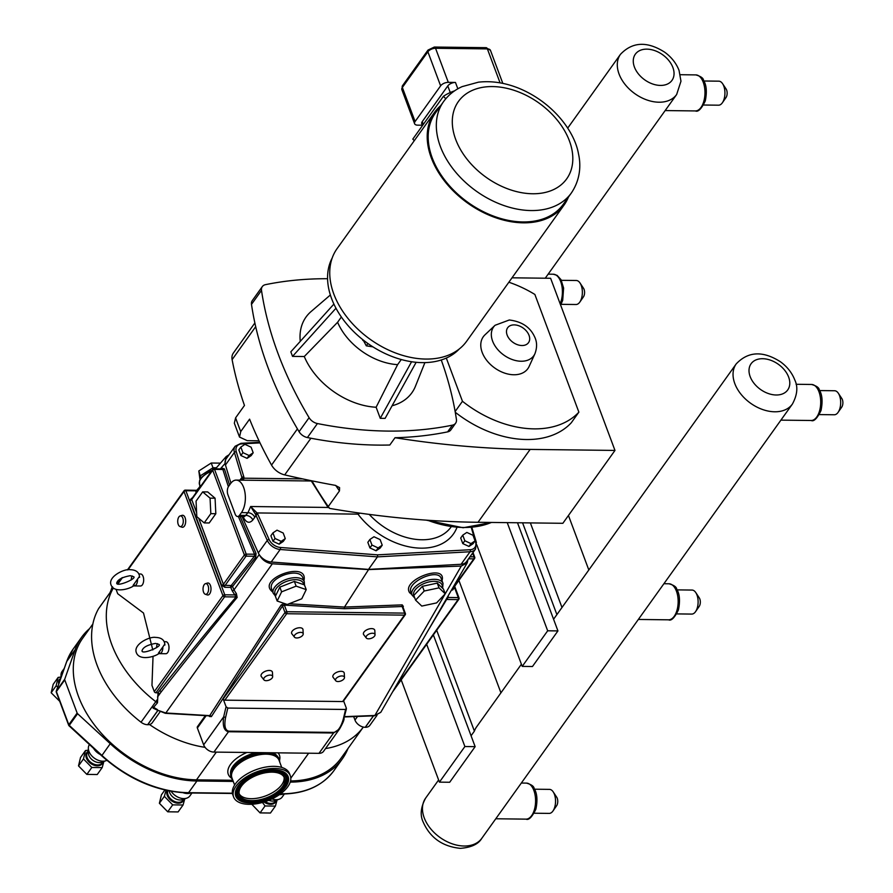 <?xml version="1.0" encoding="UTF-8"?>
<svg xmlns="http://www.w3.org/2000/svg" width="893" height="893" viewBox="0 0 893 893"><rect width="100%" height="100%" fill="white"/><g stroke="black" fill="none" stroke-linecap="round" stroke-linejoin="round"><path stroke-width="1.34" d="M568.417 197.096A79.633 54.54 -144.4 0 1 564.086 205.01L466.637 341.26A79.633 54.54 -144.4 0 1 425.849 359.064A79.633 54.54 -144.4 0 1 347.98 318.455A79.633 54.54 -144.4 0 1 337.096 248.6L434.545 112.351A79.633 54.54 -144.4 0 1 440.64 105.698M571.353 192.988L563.215 204.374A78.551 53.803 -144.4 0 1 522.974 221.944A78.551 53.803 -144.4 0 1 446.165 181.882A78.551 53.803 -144.4 0 1 435.427 112.976L443.575 101.59A78.551 53.803 35.6 0 0 440.361 146.485A78.551 53.803 35.6 0 0 531.123 210.558A78.551 53.803 35.6 0 0 571.353 192.988C581.22 178.354 580.651 163.33 578.508 153.942C574.5 130.523 551.762 101.534 518.163 87.994C504.534 82.647 491.284 80.716 478.414 82.178L462.172 86.61C454.526 90.026 448.331 95.026 443.575 101.59M422.289 125.21L417.667 125.165A6.005 3.07 -20.5 0 1 414.598 123.703A6.005 3.07 -20.5 0 1 415.089 121.537L440.617 85.851A6.005 3.07 -20.5 0 1 448.297 82.346L455.452 82.435A6.005 3.07 -20.5 0 0 447.784 85.929L450.251 92.548M454.593 90.84A84.444 57.833 35.6 0 0 443.408 96.31L445.786 98.743M422.445 125.623L421.753 123.792A6.005 3.07 -20.5 0 1 422.255 121.627L447.784 85.929M443.408 96.31L412.789 139.118L414.296 140.659M564.086 205.01A79.633 54.54 -144.4 0 1 467.586 203.046A79.633 54.54 -144.4 0 1 434.545 112.351M441.254 359.979A378.364 259.137 35.6 0 1 456.423 419.431A9.365 6.418 -144.4 0 1 455.62 423.215L450.82 429.935A9.365 6.418 -144.4 0 1 447.627 431.877A378.364 259.137 -144.4 0 1 395.019 437.726A945.776 647.76 35.6 0 0 530.141 449.413L614.976 450.429L562.858 523.298L478.023 522.282A945.776 647.76 35.6 0 1 329.662 508.407L328.267 506.565A312.293 213.896 -144.4 0 1 311.903 480.836M311.11 480.668L328.222 507.659L328.267 506.565L339.463 490.904L339.586 487.623L335.255 485.346A945.776 647.76 35.6 0 1 284.7 474.897L310.92 438.24M395.019 437.726L389.806 445.015A378.364 259.137 35.6 0 1 307.404 437.559L317.428 423.55A9.365 6.418 -144.4 0 1 309.101 417.678L299.077 431.687A9.365 6.418 35.6 0 0 307.404 437.559M254.873 322.965L233.33 353.092A15.136 10.37 35.6 0 0 232.113 359.633A378.364 259.137 35.6 0 0 244.47 405.444L235.607 417.824L234.334 423.204L239.525 437.079L240.742 431.542L249.593 419.152A378.364 259.137 35.6 0 0 271.539 465.074A15.136 10.37 35.6 0 0 284.7 474.897M259.026 440.807L247.249 440.662L239.525 437.068M534.918 353.762L529.114 366.476A27.393 18.764 -144.4 0 1 494.666 367.949A27.393 18.764 -144.4 0 1 484.932 334.875L495.079 325.275A24.703 16.922 35.6 0 0 503.853 355.101A24.703 16.922 35.6 0 0 534.918 353.762C537.24 347.522 537.128 341.863 534.583 336.784C530.174 327.106 521.735 321.513 509.278 319.995L495.079 325.275M455.263 412.265A94.58 64.776 -144.4 0 0 571.263 422.791L578.876 412.142L534.874 294.456A94.58 64.776 35.6 0 0 508.854 282.233M455.14 411.528L462.462 401.281A94.58 64.776 35.6 0 0 578.876 412.142M446.299 358.06L462.462 401.281M362.759 340.423L363.105 339.932L366.309 345.837L367.949 343.548M372.928 346.864L366.309 345.837M416.149 362.301L385.106 418.382L380.262 418.315L376.12 407.241L397.608 364.645L401.27 359.533M380.262 418.315L411.584 361.732M341.36 317.004L337.599 322.284A54.853 37.573 35.6 0 0 397.608 364.645M300.26 341.36A65.077 44.572 -144.4 0 1 311.065 311.557L330.365 294.991M337.599 322.284L304.279 356.53L292.536 356.385L290.828 351.82L333.904 304.078M376.12 407.241A65.077 44.572 -144.4 0 1 304.279 356.53M424.901 362.614L415.457 386.234A65.077 44.572 -144.4 0 1 392.094 405.757M327.575 278.716A378.364 259.137 35.6 0 0 265.489 284.655A9.365 6.418 -144.4 0 0 262.308 286.597A9.365 6.418 -144.4 0 0 261.504 290.381A378.364 259.137 35.6 0 0 309.101 417.678M317.428 423.55A378.364 259.137 35.6 0 0 452.438 425.157L447.627 431.877M455.62 423.215A9.365 6.418 -144.4 0 1 452.438 425.157M335.98 308.23L292.536 356.385M332.218 257.943A78.495 53.759 35.6 0 0 331.604 298.608A78.495 53.759 35.6 0 0 391.268 356.184A78.495 53.759 35.6 0 0 459.37 348.884M262.308 286.597L252.284 300.606A9.365 6.418 35.6 0 0 251.491 304.39A378.364 259.137 35.6 0 0 299.077 431.687M614.976 450.429L550.613 278.27L512.013 277.812M426.653 644.288L464.885 746.537L439.423 782.134L401.203 679.886M439.423 782.134L449.692 782.257L475.143 746.66L464.885 746.537M433.362 634.912L475.143 746.66M476.75 544.775L522.215 666.39L547.677 630.793L507.235 522.628M547.677 630.793L557.935 630.916L517.494 522.751M557.935 630.916L532.474 666.513L522.215 666.39M461.101 564.276L470.064 551.751A1.44 0.804 -93.2 0 0 470.153 549.731L377.627 554.854L377.449 556.875L470.064 551.751A12.011 8.227 35.6 0 0 475.511 549.072L466.548 561.608A12.011 8.227 -144.4 0 1 461.101 564.276L368.496 569.399L271.204 562.01A12.011 8.227 -144.4 0 1 259.316 554.732A12.011 8.227 -144.4 0 1 258.323 552.923L242.048 516.556M230.907 483.169L225.449 464.985A12.011 8.227 -144.4 0 1 225.092 463.188A12.011 8.227 -144.4 0 1 226.163 458.79L235.127 446.266A12.011 8.227 35.6 0 0 234.412 452.461A1.44 0.781 -16.7 0 1 236.277 451.702A10.571 7.244 -144.4 0 1 241.702 443.899L260.008 442.883M475.087 540.868L473.056 543.714L468.97 546.449L471.002 543.603L475.087 540.868L473 535.287L466.827 532.429L462.741 535.164L464.829 540.745L471.002 543.603M468.97 546.449L462.786 543.591L464.829 540.745M462.786 543.591L460.699 538.01L462.741 535.164M382.226 545.188L380.184 548.045L376.098 550.769L378.141 547.922L382.226 545.188L380.139 539.606L373.966 536.749L369.869 539.484L371.968 545.065L378.141 547.922M376.098 550.769L369.925 547.922L371.968 545.065M369.925 547.922L367.838 542.33L369.869 539.484M285.28 538.602L283.237 541.448L279.152 544.183L281.195 541.337L285.28 538.602L283.193 533.021L277.02 530.163L272.934 532.898L275.022 538.479L281.195 541.337M279.152 544.183L272.979 541.325L275.022 538.479M272.979 541.325L270.892 535.744L272.934 532.898M253.188 452.773L251.156 455.631L247.071 458.355L249.102 455.508L253.188 452.773L251.1 447.192L244.928 444.334L240.842 447.069L242.929 452.651L249.102 455.508M247.071 458.355L240.887 455.508L242.929 452.651M240.887 455.508L238.799 449.916L240.842 447.069M225.449 464.985L234.412 452.461L241.936 477.554A1.44 0.781 -16.7 0 1 243.811 476.795L236.277 451.702M240.742 480.155A6.005 4.108 35.6 0 0 240.563 479.24L241.936 477.554L242.159 478.659A1.44 0.926 -2.5 0 1 244.046 478.19L243.811 476.795M243.186 480.188L244.046 478.19L302.604 478.882M242.159 478.659L242.07 480.166M328.077 507.447L250.643 506.521L255.409 514.089L257.039 512.939L250.643 506.521L247.986 512.705A6.005 4.108 -144.4 0 1 254.784 517.27L256.034 515.25A1.44 0.681 -24.1 0 1 257.843 514.335L257.039 512.939L357.981 514.134A6.005 1.808 142.9 0 0 359.979 513.14M255.409 514.089L267.286 540.399A1.44 0.681 -24.1 0 1 269.094 539.472L257.843 514.335M368.496 569.399L377.449 556.875L280.168 549.485A1.44 0.692 -85.7 0 0 280.424 547.476A10.571 7.244 -144.4 0 1 269.094 539.472M243.878 516.578A6.005 2.846 -24.1 0 1 243.421 517.404C246.356 522.84 249.493 523.7 252.842 519.972L254.784 517.27M241.434 512.627A18.016 9.365 -89.3 0 0 244.961 492.545A18.016 9.365 -89.3 0 0 236.221 480.099A18.016 9.365 -89.3 0 0 230.573 483.604L228.641 486.305A6.005 3.125 -89.3 0 0 227.905 494.711L235.138 514.055A6.005 3.125 -89.3 0 0 237.616 516.5A6.005 3.125 -89.3 0 0 239.491 515.328L241.434 512.627L247.986 512.705L244.637 516.489M225.092 463.188L226.152 456.602L229.066 454.749M467.999 559.565L467.195 562.914L461.279 566.05L368.563 569.589L272.343 563.796C266.482 563.025 262.14 560 259.316 554.732M99.078 607.943A8.885 6.084 35.6 0 0 98.81 608.289A8.885 6.084 35.6 0 0 98.576 608.669A106.658 73.047 35.6 0 0 141.027 722.214A8.885 6.084 35.6 0 0 147.635 724.714L147.725 724.714A8.885 6.084 35.6 0 0 149.477 724.524A102.092 69.922 35.6 0 0 205.066 747.341A8.885 6.084 35.6 0 0 213.929 752.085L318.991 753.335A8.885 6.084 35.6 0 0 323.545 751.348L339.664 728.811L343.827 718.798M452.606 590.016L454.258 587.918L452.751 588.331A1.206 0.625 -89.3 0 0 452.606 590.016L451.534 589.994M472.609 553.135L473.993 556.841A1.44 0.748 90.7 0 1 473.815 558.862A1.44 0.982 35.6 0 0 474.618 557.712A1.44 0.737 159.5 0 0 474.73 557.199A1.44 0.737 159.5 0 0 473.993 556.841L469.986 556.797M211.395 716.61A1.206 0.793 32.7 0 0 210.034 715.673L209.42 716.487L211.395 716.61L282.523 605.945A1.206 0.793 32.7 0 0 281.161 605.007L209.721 715.628A1.44 0.714 93.4 0 1 209.23 715.963L209.531 716.007M343.615 700.893L346.328 708.138L345.591 709.466L227.804 708.06L226.074 706.709L223.183 698.973L285.001 612.553A1.44 0.982 35.6 0 0 286.664 613.737A1.44 0.748 -89.3 0 0 286.843 611.716A1.44 0.737 159.5 0 0 285.001 612.553L282.523 605.945L284.365 605.108A1.206 0.592 93.4 0 1 284.499 603.534M344.352 608.713L402.151 606.514L404.618 613.123A1.44 0.748 90.7 0 1 404.451 615.132A1.44 0.982 35.6 0 0 405.243 613.993A1.44 0.737 159.5 0 0 405.366 613.469A1.44 0.737 159.5 0 0 404.618 613.123L286.843 611.716L284.365 605.108L344.352 608.713L344.464 607.073L289.109 603.746M402.788 606.738L402.151 606.514A1.206 0.659 87.8 0 1 402.218 604.874L344.464 607.073L368.563 569.589M402.843 606.671A1.206 0.793 -147.3 0 1 403.357 606.459L402.218 604.874M205.066 747.341A8.885 6.084 -144.4 0 1 203.66 744.84L197.364 728.007A2.4 1.641 -144.4 0 1 197.465 726.634L205.267 715.717M191.805 498.696A1.206 0.625 90.7 0 1 191.537 498.294L189.874 500.393L192.408 498.551M222.469 468.881A1.206 0.793 38.4 0 0 222.491 468.312L222.033 468.903M221.844 469.182L222.882 469.484A1.206 0.647 162.3 0 0 224.411 468.881L222.491 468.312M222.424 468.959L213.94 468.803A1.44 0.748 90.7 0 1 214.543 469.394A1.44 0.737 159.5 0 0 212.701 470.231L244.381 554.977A1.44 0.737 -20.5 0 1 246.222 554.129A1.44 0.748 90.7 0 1 246.044 556.149L254.393 556.25L231.198 585.551L221.564 585.138L224.813 587.293A1.206 0.625 90.7 0 1 224.958 585.618A2.88 1.473 159.5 0 0 225.069 585.473A1.44 0.982 -144.4 0 1 223.406 584.301A1.44 0.737 -20.5 0 1 221.564 585.138L189.874 500.393A1.44 0.737 159.5 0 0 191.716 499.555L212.701 470.231A1.44 0.982 35.6 0 1 212.757 469.405L191.783 498.729A1.44 0.982 35.6 0 0 191.716 499.555L196.627 512.671M224.813 587.293L230.74 587.371A1.206 0.625 90.7 0 1 230.896 585.685M232.202 590.764L236.098 596.959C212.981 624.252 187.463 655.507 159.557 690.735A1.44 0.949 -141.6 0 1 161.164 691.896C188.959 656.422 214.287 624.933 237.158 597.45L236.377 593.644L233.988 589.905A1.44 0.692 156.8 0 1 232.202 590.764L230.74 587.371L232.537 586.522A1.206 0.793 38.4 0 0 231.198 585.551M259.216 554.564L233.988 589.905L232.537 586.522L255.733 557.21A1.206 0.793 38.4 0 0 254.393 556.25L254.572 554.229L246.222 554.129L214.543 469.394L222.882 469.484L228.374 486.73M255.733 557.21L256.057 553.515A1.206 0.58 -23.2 0 1 254.572 554.229L238.386 516.511M164.29 641.699L165.942 641.721A6.005 3.125 90.7 0 1 168.42 644.166A6.005 3.125 90.7 0 1 168.632 650.45A6.005 3.125 90.7 0 1 165.797 653.732L159.646 653.654A6.005 3.125 -89.3 0 0 162.827 646.979L164.781 644.121M162.827 646.979L158.418 653.151A6.005 3.125 -89.3 0 0 159.646 653.654M157.436 643.63A6.005 3.125 -89.3 0 0 156.599 647.671M139.464 576.398L133.102 585.428A6.005 3.125 90.7 0 0 134.33 585.931L140.48 586.009A6.005 3.125 90.7 0 0 143.315 582.727A6.005 3.125 90.7 0 0 143.103 576.443A6.005 3.125 90.7 0 0 140.625 573.998L138.973 573.976M137.511 579.267A6.005 3.125 90.7 0 1 134.33 585.931M131.271 579.959A6.005 3.125 90.7 0 1 132.108 575.918M215.827 513.721L209.208 522.974L204.207 522.907L210.826 513.654L210.056 498.138L215.068 498.205L215.827 513.721L210.826 513.654M210.056 498.138L202.678 491.876L196.058 501.129L196.817 516.645L204.207 522.907M202.678 491.876L207.689 491.931L215.068 498.205M413.816 595.408L422.434 586.299L437.257 583.129L443.464 589.079L445.227 593.8L439.032 587.851L424.208 591.021L415.58 600.129L413.816 595.408M424.208 591.021L422.434 586.299M439.032 587.851L437.257 583.129M415.58 600.129L421.775 606.079L436.599 602.909L445.227 593.8M287.233 604.483L301.767 598.779L306.221 589.614L296.13 586.143L281.608 591.847L277.154 601.011L287.233 604.483M277.154 601.011L275.39 596.29L279.833 587.125L294.366 581.432L296.13 586.143M281.608 591.847L279.833 587.125M294.366 581.432L304.446 584.893L306.221 589.614M199.987 479.63L198.826 470.957L200.88 478.101M198.826 470.957L211.228 463.02L212.992 467.742L200.59 475.668M216.396 467.776L212.992 467.742M211.228 463.02L220.448 463.132M273.236 593.298L271.74 589.302C266.717 578.039 299.3 566.195 302.906 577.983L304.29 581.689A16.576 8.461 159.5 0 0 285.793 579.568A16.576 8.461 159.5 0 0 273.236 593.298L275.49 596.1M207.946 582.984A6.005 3.125 90.7 0 1 210.424 585.44A6.005 3.125 90.7 0 1 210.636 591.724A6.005 3.125 90.7 0 1 207.812 594.995M182.63 515.272A6.005 3.125 90.7 0 1 185.108 517.717A6.005 3.125 90.7 0 1 185.32 524.001A6.005 3.125 90.7 0 1 182.485 527.283M270.166 675.086A4.722 2.411 -20.5 0 1 272.666 676.615A4.722 2.411 -20.5 0 1 269.016 680.142A4.722 2.411 -20.5 0 1 263.937 679.874A4.722 2.411 -20.5 0 1 265.176 676.805A4.722 2.411 -20.5 0 1 270.166 675.086M263.937 679.874L261.336 676.548A6.005 3.07 -20.5 0 1 262.91 672.641A6.005 3.07 -20.5 0 1 269.273 670.453A6.005 3.07 -20.5 0 1 272.443 672.396L272.666 676.615M372.537 633.237A4.722 2.411 -20.5 0 1 375.038 634.756A4.722 2.411 -20.5 0 1 371.388 638.283A4.722 2.411 -20.5 0 1 366.309 638.015A4.722 2.411 -20.5 0 1 367.536 634.945A4.722 2.411 -20.5 0 1 372.537 633.237M366.309 638.015L363.708 634.689A6.005 3.07 -20.5 0 1 365.27 630.782A6.005 3.07 -20.5 0 1 371.633 628.605A6.005 3.07 -20.5 0 1 374.814 630.536L375.038 634.756M300.718 632.378A4.722 2.411 -20.5 0 1 303.218 633.907A4.722 2.411 -20.5 0 1 299.557 637.435A4.722 2.411 -20.5 0 1 294.489 637.167A4.722 2.411 -20.5 0 1 295.717 634.086A4.722 2.411 -20.5 0 1 300.718 632.378M294.489 637.167L291.888 633.84A6.005 3.07 -20.5 0 1 293.451 629.922A6.005 3.07 -20.5 0 1 299.814 627.746A6.005 3.07 -20.5 0 1 302.995 629.688L303.218 633.907M341.986 675.945A4.722 2.411 -20.5 0 1 344.486 677.463A4.722 2.411 -20.5 0 1 340.836 681.002A4.722 2.411 -20.5 0 1 335.757 680.734A4.722 2.411 -20.5 0 1 336.996 677.653A4.722 2.411 -20.5 0 1 341.986 675.945M335.757 680.734L333.156 677.407A6.005 3.07 -20.5 0 1 334.73 673.489A6.005 3.07 -20.5 0 1 341.093 671.313A6.005 3.07 -20.5 0 1 344.263 673.255L344.486 677.463M213.494 469.082A1.44 0.748 90.7 0 1 213.94 468.803A1.44 1.44 0 0 0 212.757 469.405A1.44 0.982 35.6 0 1 213.494 469.082M198.715 518.253L223.406 584.301L244.381 554.977A1.44 0.982 35.6 0 0 246.044 556.149L225.069 585.473M402.877 606.816L405.366 613.469A1.44 1.44 0 0 1 405.188 614.819L343.37 701.228A1.44 0.982 -144.4 0 1 342.633 701.552L224.846 700.157A1.44 0.982 -144.4 0 1 223.183 698.973M226.074 706.709L223.674 716.845L225.594 717.436L227.804 708.06M203.66 744.84L223.674 716.845C222.446 725.83 224.043 730.787 228.474 731.747A1.44 0.748 -89.3 0 0 228.731 731.155C225.069 730.284 224.02 725.719 225.594 717.436M213.929 752.085L228.474 731.747L333.547 732.997L339.653 728.822C342.622 723.564 344.106 720.16 344.095 718.597L343.37 718.843C341.037 727.114 337.844 731.635 333.792 732.405L228.731 731.155M343.928 718.285L346.395 708.875M380.809 712.279L374.859 715.483A1.44 0.781 87.8 0 1 374.39 715.806L380.775 712.335L467.195 562.914M209.721 715.628L165.819 712.994L157.168 710.069L152.982 708.026L157.481 702.78L158.028 692.812M157.458 709.622L153.228 707.089M111.725 588.063A1.44 1.049 29.5 0 1 111.893 587.75L112.328 587.092M112.551 586.824L109.939 592.773M110.297 592.249L111.893 587.75M325.521 748.58A102.092 69.922 35.6 0 0 363.317 727.069A8.885 6.084 35.6 0 0 365.237 727.304L365.326 727.304A8.885 6.084 35.6 0 0 369.869 725.317L377.013 715.338M290.571 780.94A102.092 69.922 -144.4 0 0 341.126 758.101L363.317 727.069A8.885 6.084 -144.4 0 1 354.967 720.059L353.673 716.599M113.333 588.007A8.885 6.084 35.6 0 0 113.288 588.096A106.658 73.047 35.6 0 0 155.739 701.641A8.885 6.084 35.6 0 0 157.481 702.78M160.048 711.855L152.279 722.727A8.885 6.084 -144.4 0 1 149.477 724.524M427.792 631.05L446.6 599.471A1.44 1.049 30.2 0 0 445.853 599.817M394.706 688.246L458.109 599.605A1.44 0.982 35.6 0 0 458.902 598.455A1.44 0.737 159.5 0 0 459.024 597.942A1.44 0.737 159.5 0 0 458.288 597.596A1.44 0.748 90.7 0 1 458.109 599.605L446.6 599.471L448.163 597.473A1.44 0.993 8 0 1 447.505 596.97M197.42 490.849A1.44 0.993 -172 0 1 195.969 490.837L185.856 490.715A1.44 0.748 -89.3 0 0 185.253 490.134A1.44 0.748 -89.3 0 0 184.806 490.413A1.44 0.982 35.6 0 0 184.014 491.552A1.44 0.737 -20.5 0 1 185.856 490.715L224.768 594.805A1.44 0.737 159.5 0 0 222.926 595.653A1.44 0.982 35.6 0 0 224.589 596.825A1.44 0.748 -89.3 0 0 224.768 594.805L234.892 594.928L236.377 593.644M159.557 690.735L157.916 692.801L155.962 692.778L224.589 596.825L236.098 596.959A1.44 0.915 -139.7 0 1 237.158 597.45M157.916 692.801L159.557 693.917L161.164 691.896L157.514 697.009M196.973 490.324A1.44 0.915 40.3 0 0 196.985 490.313L185.253 490.134A1.44 1.44 0 0 0 184.07 490.737L127.465 569.879M197.833 490.558L197.052 490.201M199.63 486.998L200.557 486.462M153.038 656.322L151.966 685.4L154.288 691.606A1.44 0.982 35.6 0 0 155.962 692.778M116.068 589.358L117.697 593.722L143.505 613.022L152.803 649.959M411.952 594.95L410.914 592.182C406.304 582.147 438.005 567.747 441.164 578.441L443.006 583.341A16.576 8.461 159.5 0 0 424.51 581.22A16.576 8.461 159.5 0 0 411.952 594.95L414.832 598.143M201.427 485.245L199.887 485.602L199.641 486.986L196.806 490.235M232.827 780.27L196.493 779.835A102.092 69.922 -144.4 0 1 96.667 727.773A102.092 69.922 -144.4 0 1 82.703 638.205L92.827 624.051M59.708 701.284L51.158 692.756L56.125 685.824L57.744 686.951M51.158 692.756L53.178 684.351L58.134 677.419L56.125 685.824M61.003 677.039L58.134 677.419M102.182 767.6L97.225 774.532L86.855 774.41L78.506 765.881L83.462 758.95L91.812 767.478L102.182 767.6L103.889 761.439M86.855 774.41L91.812 767.478M78.506 765.881L80.526 757.487L85.482 750.555L83.462 758.95M88.351 750.176L85.482 750.555M183.065 804.995L178.109 811.927L167.739 811.804L159.389 803.276L164.345 796.344L172.695 804.872L183.065 804.995L184.773 798.822M167.739 811.804L172.695 804.872M159.389 803.276L161.41 794.87L164.881 790.004M166.042 790.272L164.345 796.344M260.075 812.898L265.031 805.966L275.401 806.089L270.445 813.021L260.075 812.898L251.804 804.269M262.464 802.461L265.031 805.966M275.401 806.089L277.109 799.927M61.237 677.006A12.011 8.227 -144.4 0 1 61.003 675.041A12.011 8.227 -144.4 0 1 62.119 671.402L64.285 668.377M106.859 760.345A12.011 8.227 -144.4 0 1 105.91 760.747A12.011 8.227 -144.4 0 1 88.965 751.404A12.011 8.227 -144.4 0 1 88.351 748.178A12.011 8.227 -144.4 0 1 89.445 744.561M105.91 760.747L101.512 762.254A9.008 6.173 -144.4 0 1 88.809 755.255A9.008 6.173 -144.4 0 1 88.34 752.832L88.351 748.178M191.962 792.995L189.885 795.909A12.011 8.227 -144.4 0 1 186.793 798.13A12.011 8.227 -144.4 0 1 171.132 791.298M186.793 798.13L182.395 799.648A9.008 6.173 -144.4 0 1 169.692 792.638A9.008 6.173 -144.4 0 1 169.268 790.952M284.365 794.011L282.221 797.002A12.011 8.227 -144.4 0 1 279.141 799.235A12.011 8.227 -144.4 0 1 271.952 798.934M279.141 799.235L274.731 800.742A9.008 6.173 -144.4 0 1 268.793 800.318M233.252 781.431L196.929 780.995A103.543 70.915 -144.4 0 1 110.241 743.713L77.602 713.708A1.44 0.982 -144.4 0 1 77.144 713.049L64.754 679.908A1.44 0.982 -144.4 0 1 64.72 679.249L56.371 690.925L66.763 661.434A1.44 1.027 -160.6 0 0 66.662 661.613L56.27 691.115A1.44 1.44 0 0 0 56.281 692.097A1.44 0.737 -20.5 0 1 56.404 691.584A1.44 0.982 -144.4 0 1 56.371 690.925A1.44 1.027 -160.6 0 0 56.315 691.729M69.408 725.596L69.252 725.384A1.44 0.982 -144.4 0 1 68.794 724.725A1.44 0.737 159.5 0 0 68.672 725.239A1.44 0.737 159.5 0 0 69.129 725.562M347.991 748.513A103.543 70.915 -144.4 0 1 342.298 758.938A103.543 70.915 -144.4 0 1 290.247 782.101M64.72 679.249L75.112 649.758A103.543 70.915 -144.4 0 1 81.531 637.368A103.543 70.915 -144.4 0 1 89.568 628.616M231.164 777.189A25.629 13.082 -20.5 0 1 231.041 776.877A25.629 13.082 -20.5 0 1 244.291 758.447A25.629 13.082 -20.5 0 1 273.381 753.938A25.629 13.082 -20.5 0 1 279.062 758.927A25.629 13.082 -20.5 0 1 279.163 759.24M232.604 779.689A25.629 13.082 -20.5 0 1 231.276 777.502A25.629 13.082 -20.5 0 1 244.526 759.072A25.629 13.082 -20.5 0 1 273.604 754.552A25.629 13.082 -20.5 0 1 279.297 759.541A25.629 13.082 -20.5 0 1 279.721 762.075M233.609 796.991L232.827 794.882A30.273 15.449 -20.5 0 1 248.466 773.126A30.273 15.449 -20.5 0 1 282.813 767.79A30.273 15.449 -20.5 0 1 289.533 773.684L290.314 775.794A30.273 15.449 -20.5 0 1 274.676 797.549A30.273 15.449 -20.5 0 1 240.329 802.885A30.273 15.449 -20.5 0 1 233.609 796.991A30.273 15.449 -20.5 0 1 249.259 775.236A30.273 15.449 -20.5 0 1 283.606 769.9A30.273 15.449 -20.5 0 1 290.314 775.794M284.03 777.044A24.022 12.268 -20.5 0 1 270.456 793.777A24.022 12.268 -20.5 0 1 244.068 797.549A24.022 12.268 -20.5 0 1 239.179 793.81M279.141 773.305A24.022 12.268 -20.5 0 1 284.465 777.982A24.022 12.268 -20.5 0 1 272.052 795.25A24.022 12.268 -20.5 0 1 244.794 799.481A24.022 12.268 -20.5 0 1 239.469 794.803A24.022 12.268 -20.5 0 1 251.882 777.535A24.022 12.268 -20.5 0 1 279.141 773.305M180.118 515.953L182.116 515.35A6.005 3.125 90.7 0 1 185.108 517.717A6.005 3.125 90.7 0 1 185.186 524.437A6.005 3.125 90.7 0 1 181.982 527.194L179.995 526.535A5.358 2.791 90.7 0 1 177.718 521.222A5.358 2.791 90.7 0 1 180.118 515.953A5.358 2.791 90.7 0 1 182.786 518.074A5.358 2.791 90.7 0 1 182.853 524.068A5.358 2.791 90.7 0 1 179.995 526.535M208.102 585.797A5.358 2.791 90.7 0 1 208.169 591.791A5.358 2.791 90.7 0 1 205.312 594.258A5.358 2.791 90.7 0 1 203.035 588.933A5.358 2.791 90.7 0 1 205.435 583.676A5.358 2.791 90.7 0 1 208.102 585.797M205.435 583.676L207.444 583.062A6.005 3.125 90.7 0 1 210.424 585.44A6.005 3.125 90.7 0 1 210.514 592.148A6.005 3.125 90.7 0 1 207.299 594.917L205.312 594.258M703.93 81.006L718.832 81.174A12.011 6.24 90.7 0 1 722.604 83.708L726.098 88.987A5.403 2.813 90.7 0 1 725.998 97.56A5.403 2.813 90.7 0 1 725.964 97.605M722.604 83.708A12.011 6.24 90.7 0 1 722.381 102.762A12.011 6.24 90.7 0 1 722.303 102.862A12.011 6.24 90.7 0 1 718.552 105.195L703.639 105.017M521.4 664.225L476.561 726.924A34.537 23.653 35.6 0 0 474.395 731.121L471.069 735.765M534.539 789.2L549.452 789.379A12.011 6.24 90.7 0 1 553.213 791.901L556.707 797.192A5.403 2.813 90.7 0 1 556.607 805.765A5.403 2.813 90.7 0 1 556.573 805.81M553.213 791.901A12.011 6.24 90.7 0 1 552.99 810.967A12.011 6.24 90.7 0 1 552.923 811.067A12.011 6.24 90.7 0 1 549.162 813.4L534.26 813.222M819.674 390.565L834.575 390.743A12.011 6.24 90.7 0 1 838.348 393.266L841.842 398.557A5.403 2.813 90.7 0 1 841.731 407.13A5.403 2.813 90.7 0 1 841.708 407.175L838.114 412.332A12.011 6.24 90.7 0 1 838.047 412.432A12.011 6.24 90.7 0 1 834.285 414.765L819.383 414.586M838.348 393.266A12.011 6.24 90.7 0 1 838.114 412.332M500.94 692.845L458.902 580.428M436.688 630.268L474.395 731.121M556.897 614.596L522.584 522.818M530.364 522.907L561.987 607.486M588.822 569.968L568.45 515.473M561.362 280.324L576.275 280.491A12.011 6.24 90.7 0 1 580.037 283.025L583.531 288.305A5.403 2.813 90.7 0 1 583.43 296.878A5.403 2.813 90.7 0 1 583.397 296.923M580.037 283.025A12.011 6.24 90.7 0 1 579.814 302.08A12.011 6.24 90.7 0 1 579.747 302.18A12.011 6.24 90.7 0 1 575.985 304.513L561.072 304.334M677.106 589.882L692.008 590.061A12.011 6.24 90.7 0 1 695.781 592.584L699.275 597.875A5.403 2.813 90.7 0 1 699.174 606.447A5.403 2.813 90.7 0 1 699.141 606.492M695.781 592.584A12.011 6.24 90.7 0 1 695.558 611.649A12.011 6.24 90.7 0 1 695.491 611.75A12.011 6.24 90.7 0 1 691.729 614.083L676.816 613.904M455.72 139.498A66.54 45.576 -144.4 0 1 492.523 86.576A66.54 45.576 -144.4 0 1 569.399 140.848A66.54 45.576 -144.4 0 1 532.596 193.759A66.54 45.576 -144.4 0 1 455.72 139.498M486.138 47.675L434.322 47.05A3.003 1.563 90.7 0 1 435.55 48.278L487.377 48.892A3.003 1.563 -89.3 0 0 486.138 47.675L490.458 50.354A6.005 3.07 -20.5 0 0 487.377 48.892L500.08 82.87M414.598 123.703L401.85 89.635L402.475 85.75A3.003 2.054 35.6 0 0 402.352 87.469L427.881 51.772A6.005 3.07 -20.5 0 1 435.55 48.278L448.297 82.346M440.617 85.851L427.881 51.772A3.003 2.054 -144.4 0 1 428.004 50.064L434.322 47.05M401.85 89.635A6.005 3.07 -20.5 0 1 402.352 87.469L415.089 121.537M457.841 88.809L455.452 82.435M423.304 124.428L422.255 121.627M335.735 485.435A312.293 213.896 35.6 0 0 339.463 490.904M478.023 522.282L530.141 449.413M514.223 324.885A12.815 8.774 -144.4 0 1 529.493 340.479A12.815 8.774 -144.4 0 1 510.539 340.255A12.815 8.774 -144.4 0 1 514.223 324.885M251.491 304.39L261.504 290.381M240.742 431.542A378.364 259.137 -144.4 0 1 235.607 417.824M297.425 428.897L271.539 465.074M232.113 359.633L255.688 326.671M240.574 443.598A1.44 0.804 86.8 0 1 241.01 443.319A1.44 0.804 86.8 0 1 241.702 443.899M240.563 479.24L239.927 480.144M258.323 552.923L267.286 540.399A12.011 8.227 35.6 0 0 280.168 549.485L271.204 562.01M377.627 554.854L280.424 547.476M476.226 542.888A1.44 0.781 163.3 0 0 476.349 542.375A1.44 0.781 163.3 0 0 475.578 541.939A10.571 7.244 -144.4 0 1 470.153 549.731M471.236 527.45L475.578 541.939M243.041 516.567L243.421 517.404M357.602 512.794A6.005 3.125 -89.3 0 0 357.981 514.134A63.057 43.188 35.6 0 0 413.604 547.599A63.057 43.188 35.6 0 0 456.948 527.462M491.418 522.438A94.647 64.821 -144.4 0 1 463.59 527.473A94.647 64.821 -144.4 0 1 427.568 520.228M451.177 526.814L451.043 527.004A57.052 39.08 -144.4 0 1 369.244 514.39M239.491 515.328L246.044 515.406A6.005 4.108 -144.4 0 1 252.842 519.972M468.557 558.795L473.815 558.862L452.84 588.186A2.88 1.473 159.5 0 0 452.751 588.331L452.494 588.331M454.012 587.259L454.258 587.918A1.44 0.737 -20.5 0 1 453.666 587.75M452.84 588.186A1.44 0.982 35.6 0 0 453.577 587.862L474.563 558.538A1.44 1.44 0 0 0 474.73 557.199L473.011 552.566M284.287 603.467L281.161 605.007M402.966 607.061L403.357 606.459M197.364 728.007L206.116 715.773M229.557 485.033L224.411 468.881M256.057 553.515L240.184 516.534M220.348 468.881L225.114 463.411M195.969 490.837L195.947 492.914M199.887 485.602L199.563 484.732A16.576 8.461 -20.5 0 1 211.418 471.281M224.846 700.157L286.664 613.737L404.451 615.132L342.633 701.552M318.991 753.335L333.547 732.997A1.44 0.748 -89.3 0 0 333.792 732.405M345.591 709.466L343.37 718.843M461.279 566.05L374.859 715.483L344.564 716.632M442.013 580.684C447.214 562.702 400.633 580.004 409.641 592.706L411.785 594.492M272.343 563.796L165.819 712.994A1.44 0.714 93.4 0 1 165.339 713.317L209.498 715.873M303.921 580.696C309.011 559.632 255.13 579.177 272.756 592.003M365.326 727.304L373.52 715.84M365.237 727.304L373.43 715.84M354.967 720.059L357.546 716.454M152.982 708.026A8.885 6.084 35.6 0 0 156.308 709.422M98.576 608.669L113.4 588.052M147.725 724.714L157.849 710.56M147.635 724.714L157.782 710.515M141.027 722.214L157.347 699.52M454.28 586.88L458.288 597.596L448.163 597.473L448.219 595.72M118.099 583.698L122.497 577.548M128.045 569.812L184.014 491.552L222.926 595.653L154.288 691.606M414.24 596.546A15.136 7.724 -20.5 0 1 419.643 585.875A15.136 7.724 -20.5 0 1 436.945 581.577A15.136 7.724 -20.5 0 1 442.158 587.828M275.87 595.318A15.136 7.724 -20.5 0 1 278.27 586.277A15.136 7.724 -20.5 0 1 292.703 579.858A15.136 7.724 -20.5 0 1 303.62 584.602M230.617 774.008A25.149 12.837 -20.5 0 1 256.179 752.587M246.926 752.475A27.315 13.942 159.5 0 0 231.611 778.261M279.531 760.345A27.315 13.942 159.5 0 0 278.047 752.844M272.566 752.788A25.149 12.837 -20.5 0 1 277.489 756.483M290.817 778.16L308.654 753.212M196.493 779.835L216.318 752.118M59.34 682.408A9.008 6.173 -144.4 0 1 60.155 679.305L60.702 678.546M58.759 684.06A9.488 6.497 -144.4 0 1 60.802 678.245M100.273 754.507A12.011 8.227 -144.4 0 1 93.531 748.312M88.34 751.27A9.488 6.497 -144.4 0 0 86.375 758.079A9.488 6.497 -144.4 0 0 97.337 765.814A9.488 6.497 -144.4 0 0 102.996 761.751L102.159 762.923A9.008 6.173 -144.4 0 1 97.549 764.933A9.008 6.173 -144.4 0 1 87.134 757.588A9.008 6.173 -144.4 0 1 87.503 752.442L88.34 751.259M190.667 792.984A12.011 8.227 -144.4 0 1 187.351 793.531A12.011 8.227 -144.4 0 1 183.188 792.761M167.326 790.551A9.488 6.497 -144.4 0 0 167.259 795.462A9.488 6.497 -144.4 0 0 178.22 803.198A9.488 6.497 -144.4 0 0 183.88 799.135L183.043 800.307A9.008 6.173 -144.4 0 1 178.421 802.327A9.008 6.173 -144.4 0 1 168.018 794.971A9.008 6.173 -144.4 0 1 167.917 790.673M283.092 794.044A12.011 8.227 -144.4 0 1 279.688 794.636A12.011 8.227 -144.4 0 1 279.442 794.625M264.015 802.014A9.488 6.497 -144.4 0 0 270.557 804.303A9.488 6.497 -144.4 0 0 276.216 800.24L275.379 801.412A9.008 6.173 -144.4 0 1 270.769 803.421A9.008 6.173 -144.4 0 1 265.154 801.646M77.144 713.049L68.794 724.725L56.404 691.584L64.754 679.908M232.392 793.196L188.579 792.671A103.543 70.915 -144.4 0 1 101.891 755.389L69.252 725.384L77.602 713.708M281.239 793.319L280.915 793.765A1.44 0.748 90.7 0 1 280.469 794.044C304.413 794.044 322.239 786.231 333.949 770.614A103.543 70.915 -144.4 0 1 280.915 793.765L280.648 793.765M196.929 780.995L188.579 792.671A1.44 0.748 90.7 0 1 188.122 792.951L232.437 793.475M110.241 743.713L101.69 755.813C128.335 779.422 157.146 791.801 188.122 792.951M75.112 649.758L66.763 661.434A103.543 70.915 -144.4 0 1 73.181 649.044L66.662 661.613A1.44 1.027 -160.6 0 0 66.629 661.825M239.291 797.985A26.165 13.362 -20.5 0 1 239.246 797.94A26.165 13.362 -20.5 0 1 245.274 779.812A26.165 13.362 -20.5 0 1 280.491 771.652A26.165 13.362 -20.5 0 1 286.686 780.203A26.165 13.362 -20.5 0 1 286.675 780.259M285.269 773.461A27.214 13.886 -20.5 0 1 276.026 794.29A27.214 13.886 -20.5 0 1 242.338 800.742A27.214 13.886 -20.5 0 1 235.886 791.924M241.981 801.624A27.951 14.277 159.5 0 0 279.609 792.906A27.951 14.277 159.5 0 0 281.954 771.161A27.951 14.277 159.5 0 0 244.325 779.879A27.951 14.277 159.5 0 0 241.981 801.624M268.893 770.09A27.27 13.92 -20.5 0 1 281.317 771.161A27.27 13.92 -20.5 0 1 285.313 773.494A27.27 13.92 -20.5 0 1 276.149 794.39A27.27 13.92 -20.5 0 1 242.338 800.887A27.27 13.92 -20.5 0 1 235.886 791.979A27.27 13.92 -20.5 0 1 244.615 779.667A27.27 13.92 -20.5 0 1 246.044 778.64M276.696 793.274A26.109 13.328 159.5 0 0 286.675 780.326A26.109 13.328 159.5 0 0 280.491 771.798A26.109 13.328 159.5 0 0 245.352 779.946A26.109 13.328 159.5 0 0 239.335 798.018A26.109 13.328 159.5 0 0 243.164 800.262A26.109 13.328 159.5 0 0 255.365 801.255M243.789 800.251A25.428 12.982 -20.5 0 1 245.921 780.471A25.428 12.982 -20.5 0 1 280.145 772.534A25.428 12.982 -20.5 0 1 278.013 792.314A25.428 12.982 -20.5 0 1 243.789 800.251M234.602 785.036L231.934 777.892A25.149 12.837 -20.5 0 1 244.928 759.809A25.149 12.837 -20.5 0 1 273.47 755.378A25.149 12.837 -20.5 0 1 279.051 760.278L281.73 767.422M464.126 846.017A34.537 23.653 -144.4 0 1 424.231 817.854A34.537 23.653 -144.4 0 1 425.637 798.108C420.703 807.25 419.9 815.287 423.249 822.207C430.225 837.868 442.593 846.575 460.364 848.35C471.27 847.49 478.425 844.142 481.818 838.293A34.537 23.653 -144.4 0 1 464.126 846.017M734.816 383.622A34.537 23.653 35.6 0 0 774.711 411.785A34.537 23.653 35.6 0 0 792.404 404.06C797.337 394.918 798.13 386.892 794.792 379.96C791.946 372.716 787.135 366.632 780.382 361.732C762.856 350.603 748.144 351.329 736.223 363.886A34.537 23.653 35.6 0 0 734.816 383.622M619.072 74.052A34.537 23.653 35.6 0 0 658.967 102.215A34.537 23.653 35.6 0 0 676.66 94.491L680.968 81.218L679.048 70.402C676.202 63.146 671.391 57.063 664.638 52.162C647.124 41.045 632.4 41.759 620.479 54.317A34.537 23.653 35.6 0 0 619.072 74.052M660.44 85.427A22.526 15.427 -144.4 0 1 633.606 58.023A22.526 15.427 -144.4 0 1 666.926 58.413A22.526 15.427 -144.4 0 1 660.44 85.427M695.39 110.933C698.125 112.239 701.418 108.913 705.269 100.976C707.089 91.99 706.519 85.103 703.55 80.292C703.327 78.104 700.748 76.307 695.826 74.9A18.016 9.365 90.7 0 1 704.968 93.028A18.016 9.365 90.7 0 1 695.39 110.933L665.162 110.565M776.184 394.996A22.526 15.427 -144.4 0 1 749.35 367.581A22.526 15.427 -144.4 0 1 782.67 367.983A22.526 15.427 -144.4 0 1 776.184 394.996M526.01 819.138C528.745 820.433 532.038 817.117 535.878 809.181C537.709 800.195 537.128 793.297 534.159 788.497C533.947 786.309 531.368 784.512 526.435 783.105A18.016 9.365 90.7 0 1 535.588 801.233A18.016 9.365 90.7 0 1 526.01 819.138L495.771 818.769M811.134 420.491C813.869 421.797 817.162 418.482 821.013 410.546C822.833 401.56 822.263 394.661 819.294 389.861C819.071 387.674 816.492 385.876 811.558 384.47A18.016 9.365 90.7 0 1 820.712 402.598A18.016 9.365 90.7 0 1 811.134 420.491L780.906 420.134M560.637 305.105L562.702 300.294L563.606 288.059L560.983 279.609L557.109 275.368L553.258 274.218A18.016 9.365 90.7 0 1 561.608 284.644A18.016 9.365 90.7 0 1 560.134 303.765M668.567 619.82C671.302 621.115 674.595 617.8 678.446 609.863C680.265 600.877 679.696 593.979 676.727 589.179C676.503 586.991 673.936 585.194 669.002 583.788A18.016 9.365 90.7 0 1 678.155 601.915A18.016 9.365 90.7 0 1 668.567 619.82L638.339 619.452M402.475 85.75L428.004 50.064M502.815 83.384L490.458 50.354M259.718 442.281L241.01 443.319L235.127 446.266M471.85 527.395L476.349 542.375L475.511 549.072M426.14 520.139L463.143 527.752L491.686 522.45M236.221 480.099L311.3 480.992M237.616 516.5L244.023 516.578M155.538 643.418C147.546 644.858 143.047 647.28 142.043 650.696C141.373 655.272 162.794 646.119 158.921 644.378L155.538 643.418M164.915 645.07C164.669 640.136 161.566 637.58 155.605 637.412C149.533 636.251 132.778 644.556 136.439 652.85C139.721 661.434 156.588 656.366 159.646 652.906M139.598 577.358C139.341 572.424 136.249 569.868 130.289 569.701C124.216 568.528 107.461 576.845 111.123 585.127C114.404 593.722 131.271 588.643 134.33 585.183M130.222 575.706C122.229 577.146 117.731 579.568 116.726 582.973C116.057 587.549 137.477 578.396 133.604 576.666L130.222 575.706M199.563 484.732L199.541 480.747L201.226 477.61L207.924 472.151L212.166 470.231M344.486 716.945L374.39 715.806M165.339 713.317L157.168 710.069M98.81 608.289L113.322 587.996M226.152 456.602L215.492 468.825M128.045 569.064L127.319 569.89M392.563 691.952L458.846 599.281A1.44 1.44 0 0 0 459.024 597.942L454.682 586.321M121.671 577.972L117.664 583.564M442.649 588.308L443.006 583.341M304.491 584.993L304.29 581.689M61.003 677.687L61.003 675.041M56.281 692.097L68.672 725.239A1.44 1.44 0 0 0 69.051 725.797L101.69 755.813M342.298 758.938L333.949 770.614M81.531 637.368L73.181 649.044M279.297 759.541L279.062 758.927M231.276 777.502L231.041 776.877M235.886 791.979C236.399 788.028 239.291 783.998 244.548 779.868C261.08 769.532 274.664 767.411 285.313 773.494M239.246 797.94L239.335 798.018C249.058 808.522 286.218 794.625 286.675 780.326L286.686 780.203M545.255 278.203L676.66 94.491M567.669 128.157L620.479 54.317M725.998 97.56L722.381 102.762M695.826 74.9L680.321 74.711M481.818 838.293L792.404 404.06M425.637 798.108L438.619 779.969M553.571 619.251L736.223 363.886M556.607 805.765L552.99 810.967M526.435 783.105L521.333 783.038M811.558 384.47L796.065 384.28M583.43 296.878L579.814 302.08M553.258 274.218L548.157 274.151M699.174 606.447L695.558 611.649M669.002 583.788L663.901 583.721"/></g></svg>
